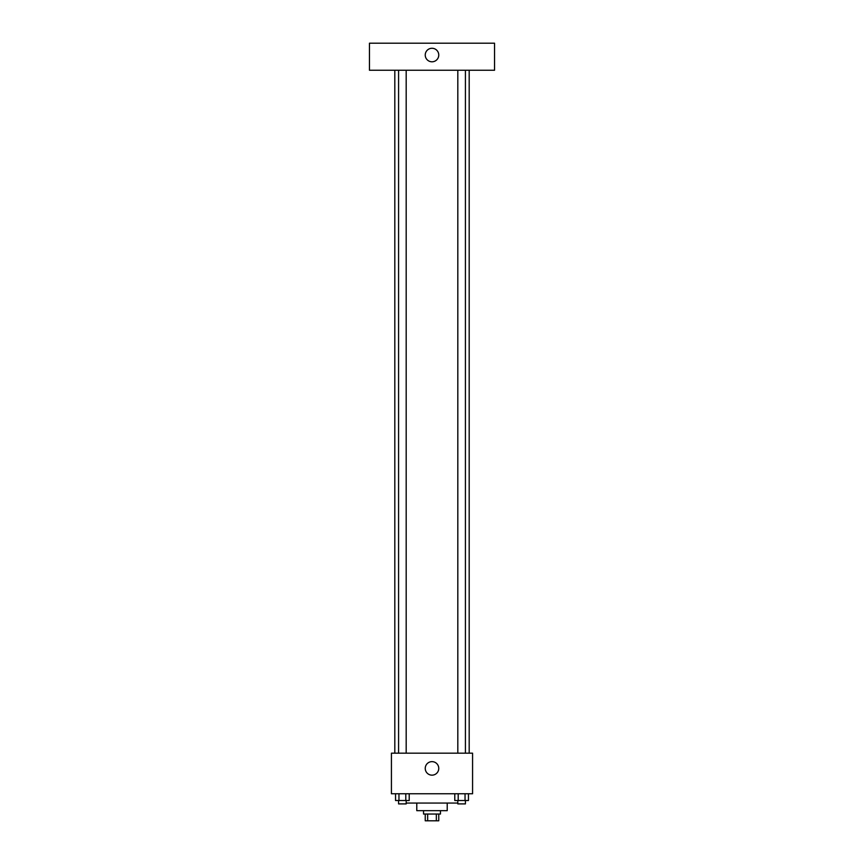 <?xml version="1.0" encoding="UTF-8"?>
<svg xmlns="http://www.w3.org/2000/svg" width="864" height="864" viewBox="0 0 864 864"><rect width="100%" height="100%" fill="white"/><g stroke="black" fill="none" stroke-linecap="round" stroke-linejoin="round"><path stroke-width="1.3" d="M436.342 814.039L436.342 820.8L425.239 820.8L425.239 814.039M436.342 820.8L438.761 820.8L438.761 814.039M440.456 810.659L440.456 814.039L423.544 814.039L423.544 810.659M427.658 814.039L427.658 820.8M447.217 803.056L447.217 810.659L416.783 810.659L416.783 803.056M457.812 803.056L406.188 803.056M472.576 793.757L391.424 793.757L391.424 753.181L472.576 753.181L472.576 793.757M438.761 768.398A6.761 6.761 0 0 1 428.62 774.252A6.761 6.761 0 0 1 428.62 762.545A6.761 6.761 0 0 1 438.761 768.398M469.184 70.243L469.184 753.181M457.812 753.181L457.812 70.243M406.188 70.243L406.188 753.181M494.543 70.243L369.457 70.243L369.457 43.2L494.543 43.2L494.543 70.243M432 48.276A6.761 6.761 0 0 1 437.854 58.417A6.761 6.761 0 0 1 426.146 58.417A6.761 6.761 0 0 1 432 48.276M468.45 793.757L468.45 800.518L454.788 800.518L454.788 793.757M465.037 793.757L465.037 800.518M458.201 793.757L458.201 800.518M465.415 800.518L465.415 803.898L457.812 803.898L457.812 800.518M409.212 793.757L409.212 800.518L395.55 800.518L395.55 793.757M405.799 793.757L405.799 800.518M398.963 793.757L398.963 800.518M406.188 800.518L406.188 803.898L398.585 803.898L398.585 800.518M394.816 70.243L394.816 753.181M465.415 753.181L465.415 70.243M398.585 70.243L398.585 753.181"/></g></svg>

